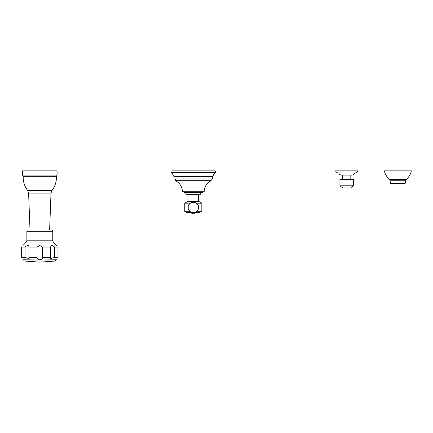 <?xml version="1.0" encoding="UTF-8"?>
<svg xmlns="http://www.w3.org/2000/svg" width="433" height="433" viewBox="0 0 433 433"><rect width="100%" height="100%" fill="white"/><g stroke="black" fill="none" stroke-linecap="round" stroke-linejoin="round"><path stroke-width="0.65" d="M24.313 261.029L39.814 262.138L55.316 261.029L24.313 261.029C23.691 260.877 23.712 260.536 24.389 260.006L39.814 260.006L22.933 259.773M55.316 261.029L55.245 260.006L39.814 260.006L56.696 259.773M37.065 247.048L28.914 247.048C28.865 244.959 27.571 244.959 25.027 247.048L25.027 257.446L28.93 258.582L28.914 257.446L37.065 257.446L37.065 247.048L39.814 245.516L42.564 247.048L42.564 257.446C42.569 259.015 41.649 259.789 39.814 259.773L39.814 259.773C37.974 259.784 37.059 259.01 37.065 257.446L37.114 257.987M38.201 259.502L39.392 259.757M25.027 257.446L21.65 257.446C23.03 260.569 23.03 260.569 21.65 257.446L21.65 247.048C23.414 244.959 23.414 244.959 21.65 247.048L25.027 247.048M42.564 247.048L50.715 247.048C50.764 244.959 52.057 244.959 54.601 247.048L54.601 257.446L50.704 258.582L50.704 246.772M54.601 257.446L57.979 257.446C56.599 260.569 56.599 260.569 57.979 257.446L57.979 247.048C56.214 244.959 56.214 244.959 57.979 247.048L54.601 247.048M28.914 257.446L28.914 247.048M39.814 229.993L52.431 229.993L52.772 231.271L26.857 231.271L27.198 229.993L39.814 229.993M51.89 190.655L27.739 190.655C24.557 186.406 23.041 181.627 23.193 176.318L56.442 176.318C56.593 181.627 55.078 186.406 51.89 190.655L51.013 193.086L28.616 193.086L30.001 229.993M57.08 175.111L22.554 175.111L22.554 170.862L57.08 170.862L57.08 175.111L56.442 176.318M390.593 183.554L405.012 183.652L405.764 180.756L389.992 180.756L390.593 183.554L405.164 183.554M397.878 179.392L389.44 179.392C386.821 177.102 385.148 174.261 384.412 170.862L411.35 170.862C410.614 174.261 408.936 177.102 406.322 179.392L397.878 179.392M351.233 187.061L351.233 187.917L342.286 187.917L342.286 187.061M353.366 185.784L352.089 187.061L341.431 187.061L340.154 185.784M346.763 185.784L339.937 185.784L339.937 179.392L353.582 179.392L353.582 185.784L346.763 185.784M338.768 172.994C339.32 174.342 340.322 175.051 341.778 175.127L351.742 175.127C353.198 175.051 354.199 174.342 354.751 172.994M346.763 172.994L338.584 172.994C337.128 172.919 336.127 172.21 335.575 170.862L357.945 170.862C357.393 172.21 356.391 172.919 354.936 172.994L346.763 172.994M193.307 213.177C194.866 213.188 194.866 213.209 193.307 213.231C191.824 213.215 191.824 213.193 193.307 213.177M194.498 213.198L193.962 213.225M193.751 213.133A26.343 26.343 0 0 1 192.772 213.133L192.366 213.144A26.37 26.37 0 0 1 192.111 213.133L192.111 213.031A26.261 26.261 0 0 0 192.366 213.041L192.772 213.085A26.294 26.294 0 0 0 193.751 213.085L194.157 213.041A26.261 26.261 0 0 0 194.498 213.031L194.498 213.133A26.37 26.37 0 0 1 194.157 213.15L193.751 213.117A26.326 26.326 0 0 1 192.772 213.117L192.772 213.133M193.93 213.009A26.224 26.224 0 0 1 192.593 213.009L192.366 213.02A26.24 26.24 0 0 1 192.111 213.009L193.307 212.63L194.498 213.009A26.24 26.24 0 0 1 194.157 213.02L193.93 212.993A26.207 26.207 0 0 1 192.593 212.993L192.593 213.009M195.343 212.359L199.158 212.576A26.375 24.784 90 0 1 199.12 212.587A26.386 24.795 -90 0 1 198.964 212.619L198.964 212.619A26.375 24.784 90 0 1 198.59 212.7A26.386 24.795 -90 0 1 198.422 212.733A26.391 24.8 -90 0 0 199.137 212.581L199.12 212.587A26.375 24.784 90 0 0 199.158 212.576L199.158 212.576M198.325 212.711L198.336 212.7A26.408 26.37 -90 0 0 198.595 212.652A25.888 1.353 90 0 0 198.601 212.657L199.294 212.538A26.435 26.402 90 0 1 199.039 212.592L198.336 212.684M198.325 212.69L199.034 212.592A25.801 1.353 -90 0 1 199.034 212.592L199.039 212.592M198.455 212.711L198.736 212.625L198.455 212.711M198.211 212.7L197.859 212.711A26.408 25.385 -90 0 0 198.097 212.652A25.888 7.134 90 0 0 198.125 212.657L198.974 212.538A26.435 25.412 90 0 1 198.725 212.592A25.801 7.112 -90 0 1 198.698 212.592L197.849 212.7L198.698 212.576M198.698 212.592L198.211 212.695M198.671 212.522L198.964 212.533A26.418 25.395 90 0 1 198.758 212.571M192.653 213.225L192.111 213.198M187.765 212.63L187.765 212.63A25.845 1.126 90 0 1 187.733 212.641L187.749 212.646A26.44 26.413 90 0 0 187.965 212.69L188.057 212.706A26.44 26.413 -90 0 0 188.214 212.738A25.942 1.131 90 0 1 188.203 212.738A26.44 26.413 -90 0 1 188.041 212.706L187.954 212.69A26.44 26.413 -90 0 1 187.37 212.56L187.278 212.538A26.44 26.413 -90 0 1 187.175 212.516A25.72 1.12 -90 0 0 187.18 212.516L187.749 212.635M188.631 212.722A25.926 11.366 90 0 1 188.534 212.717L188.534 212.733A26.435 23.761 -90 0 1 188.398 212.706L188.295 212.673A26.44 23.761 -90 0 1 187.895 212.576L187.711 212.538A26.435 23.761 -90 0 1 187.619 212.511A25.72 11.274 -90 0 0 187.9 212.516L188.431 212.652A26.045 22.981 -90 0 0 188.766 212.695L188.848 212.7A26.435 23.755 90 0 0 188.983 212.733A25.942 11.372 90 0 1 188.858 212.738A26.202 25.406 90 0 1 188.339 212.657A26.44 23.766 90 0 0 188.393 212.673L188.577 212.706A26.44 23.766 90 0 0 188.718 212.738A25.942 11.372 90 0 1 188.534 212.733A26.435 23.761 -90 0 1 188.398 212.706L188.317 212.657A25.861 11.334 90 0 1 188.312 212.652L188.339 212.635A25.839 11.328 90 0 1 188.312 212.635L187.949 212.543A25.747 11.285 90 0 1 187.862 212.543A26.44 23.766 90 0 0 188.193 212.63L188.214 212.63A25.834 11.328 -90 0 0 188.306 212.63L187.949 212.522A25.731 11.28 90 0 1 187.862 212.527L187.857 212.527M188.485 212.646L188.431 212.652A26.186 25.39 90 0 1 188.339 212.635L188.312 212.652A26.418 23.745 -90 0 1 187.895 212.56L187.895 212.576A26.44 23.761 -90 0 0 187.949 212.587M189.032 212.706L188.945 212.668A26.44 20.833 -90 0 1 188.517 212.549L188.49 212.543A25.747 15.853 90 0 1 188.393 212.543L188.344 212.554A26.153 25.958 90 0 1 188.274 212.543A26.316 13.883 -90 0 1 188.198 212.511A25.72 15.837 -90 0 0 188.766 212.511A26.316 25.054 90 0 0 188.907 212.543A26.153 3.188 90 0 0 188.912 212.554L188.75 212.543A25.747 15.853 90 0 1 188.653 212.543A26.44 20.833 90 0 0 189.086 212.668L189.302 212.706A26.44 20.833 90 0 0 189.421 212.738A25.942 15.972 90 0 1 189.151 212.738A26.44 20.833 -90 0 1 189.032 212.706L188.945 212.652A26.424 20.822 -90 0 1 188.517 212.527L188.517 212.549A26.44 20.833 -90 0 0 188.848 212.641M192.339 213.215L188.203 212.738A25.942 1.131 90 0 1 188.198 212.738L188.198 212.738A26.44 26.413 -90 0 1 188.041 212.706L187.954 212.69A26.44 26.413 -90 0 1 187.37 212.56M191.272 212.359L187.18 212.516A25.72 1.12 -90 0 0 187.202 212.516A26.44 26.413 -90 0 0 187.278 212.538L187.278 212.527M192.111 212.993A26.224 26.224 0 0 0 192.366 213.004L192.593 212.993M194.498 212.993A26.224 26.224 0 0 1 194.157 213.004L193.93 212.993M194.157 212.83L192.837 212.722L194.157 212.884M192.366 212.884L192.837 212.722M192.366 212.825L192.452 212.917A26.137 26.137 0 0 0 194.071 212.917L194.157 212.847M192.837 212.738L192.366 212.841M192.111 213.117A26.348 26.348 0 0 0 192.366 213.128L192.772 213.117M194.498 213.117A26.348 26.348 0 0 1 194.157 213.133L193.751 213.117M192.16 213.193L192.571 213.204M193.389 213.236L193.307 213.236C192.333 213.209 192.333 213.198 193.307 213.188C194.276 213.198 194.276 213.209 193.307 213.22C194.276 213.225 194.276 213.215 193.307 213.204C192.333 213.215 192.333 213.225 193.307 213.236C194.276 213.225 194.276 213.215 193.307 213.204C192.333 213.215 192.333 213.225 193.307 213.236L192.788 213.231A26.44 24.843 90 0 1 192.528 213.225L192.528 213.225M188.918 212.717A25.926 11.366 90 0 1 188.858 212.722A26.186 25.39 90 0 1 188.452 212.657M189.356 212.722A25.926 15.961 90 0 1 189.151 212.722A26.424 20.822 -90 0 1 189.032 212.69M187.294 212.522L187.294 212.543A26.44 26.413 90 0 0 187.608 212.614L187.624 212.619A25.823 1.126 -90 0 0 187.635 212.614L187.31 212.543A25.747 1.12 90 0 1 187.294 212.543L187.635 212.614M198.59 212.7A26.381 24.789 90 0 0 198.964 212.619L198.59 212.7L198.969 212.619M198.455 212.695L198.736 212.603L198.455 212.695M198.498 212.695L198.866 212.635M193.952 212.587L194.26 212.641M193.058 213.231A26.44 24.843 90 0 1 192.788 213.231M198.384 209.042L198.384 205.837L198.033 204.977L195.765 202.709L194.91 202.357L191.7 202.357L190.845 202.709L188.577 204.977L188.225 205.837L188.225 209.042L188.577 209.897L190.845 212.165L191.7 212.522L194.91 212.522L195.765 212.165L198.033 209.897L198.384 209.042M196.317 203.174L201.832 203.174L201.832 211.699L196.317 211.699M187.976 201.329L187.976 194.65L198.633 194.65L198.633 201.329L187.976 201.329L184.777 203.174L184.777 211.699L190.293 211.699M184.777 203.174L190.293 203.174M196.717 194.309L196.717 194.65M189.892 194.309L189.892 194.65M185.844 192.604L185.844 194.309L200.766 194.309L200.766 192.604M184.139 191.749L184.139 192.604L202.471 192.604L202.471 191.749M175.403 178.964L175.403 180.669C179.884 183.007 182.228 186.699 182.434 191.749L204.176 191.749C204.381 186.699 206.725 183.007 211.207 180.669L175.403 180.669L176.464 181.232M193.307 178.964L212.489 178.964L212.668 176.502L214.833 172.567C215.97 172.237 215.97 171.668 214.833 170.862L171.777 170.862C170.64 171.192 170.64 171.76 171.777 172.567L173.942 176.502L174.126 178.964L193.307 178.964M171.777 170.862C170.64 171.192 170.64 171.76 171.777 172.567L214.833 172.567C215.97 172.247 215.97 171.679 214.833 170.862M42.564 257.446L50.715 257.446M53.259 242.004L52.772 240.808L26.857 240.808L26.37 242.004L53.259 242.004L56.696 245.516M212.668 176.502L173.942 176.502M26.37 242.004L22.933 245.516M26.857 240.808L26.857 231.271M52.772 240.808L52.772 231.271M49.627 229.993L51.013 193.086M27.739 190.655L28.616 193.086M23.193 176.318L22.554 175.111M405.764 179.392L405.764 180.756M389.992 179.392L389.992 180.756M350.811 175.127L350.811 179.392M342.709 175.127L342.709 179.392M194.271 213.215L198.422 212.733M186.569 212.359L186.412 211.445L186.569 212.359M200.198 211.445L200.041 212.359L200.198 211.445M179.154 183.408L179.83 184.198M180.334 184.896L181.33 186.672M204.268 190.249L205.28 186.672M206.785 184.198L207.456 183.408M208.56 182.363L210.146 181.232M198.633 201.329L201.832 203.174M211.207 178.964L211.207 180.669"/></g></svg>
